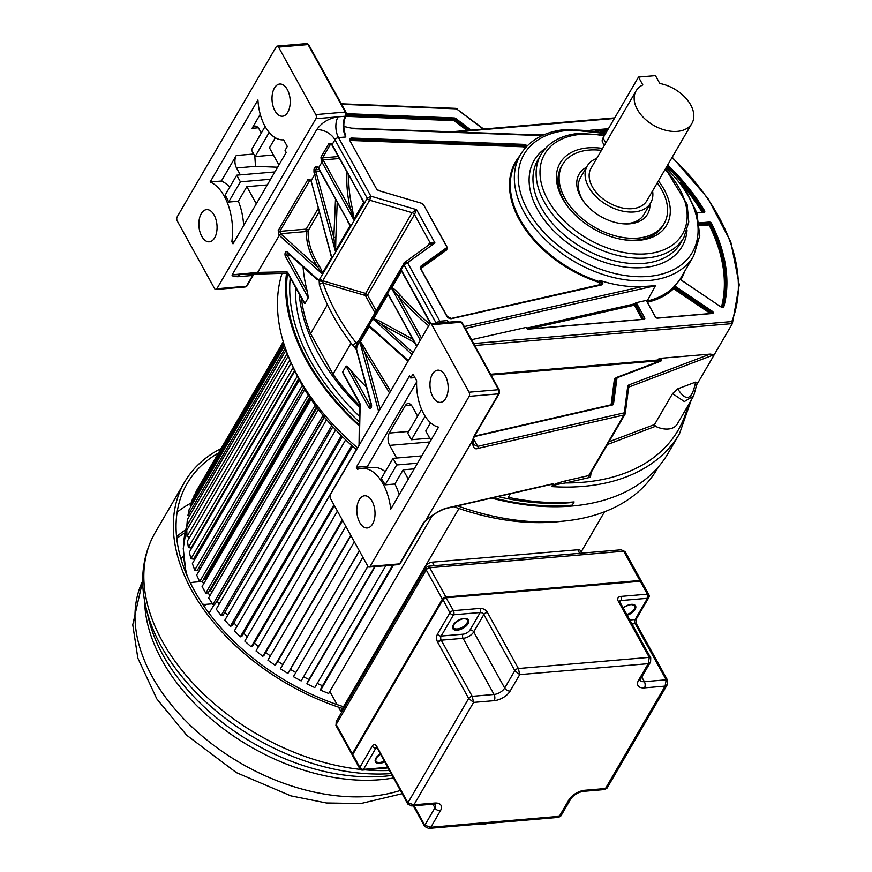 <?xml version="1.0" encoding="UTF-8"?>
<svg xmlns="http://www.w3.org/2000/svg" width="872" height="872" viewBox="0 0 872 872"><rect width="100%" height="100%" fill="white"/><g stroke="black" fill="none" stroke-linecap="round" stroke-linejoin="round"><path stroke-width="1.31" d="M691.899 123.41A32.297 20.928 -149.8 0 1 677.348 131.378A32.297 20.928 -149.8 0 1 644.016 118.091A32.297 20.928 -149.8 0 1 636.08 90.906L591.063 168.187A32.297 20.928 30.2 0 0 598.999 195.372A32.297 20.928 30.2 0 0 632.342 208.659A32.297 20.928 30.2 0 0 646.882 200.702L691.899 123.41A32.297 20.928 -149.8 0 0 659.799 83.483L655.461 75.624L638.489 77.063L603.043 137.929A10.279 5.308 151.1 0 0 602.53 142.169L604.329 145.428M638.489 77.063L642.828 84.933A32.297 20.928 -149.8 0 0 636.08 90.906M652.572 190.935A36.7 23.784 -149.8 0 1 650.686 202.914A36.7 23.784 -149.8 0 1 634.162 211.961A36.7 23.784 -149.8 0 1 596.274 196.865A36.7 23.784 -149.8 0 1 587.259 165.974A36.7 23.784 -149.8 0 1 596.753 158.431M619.491 223.341A36.7 23.784 30.2 0 0 627.415 223.548A36.7 23.784 30.2 0 0 643.939 214.512L650.686 202.914M586.518 167.25A39.632 25.691 30.2 0 0 580.621 196.887A39.632 25.691 30.2 0 0 584.36 202.522A39.632 25.691 30.2 0 0 620.33 223.472A39.632 25.691 30.2 0 0 629.748 223.821A39.632 25.691 30.2 0 0 649.945 204.19M587.259 165.974L580.512 177.572A36.7 23.784 30.2 0 0 581.918 198.62A36.7 23.784 30.2 0 0 584.894 203.187M657.248 182.891A58.718 38.063 -149.8 0 1 664.093 223.657A58.718 38.063 -149.8 0 1 637.65 238.132A58.718 38.063 -149.8 0 1 577.035 213.978A58.718 38.063 -149.8 0 1 562.604 164.546A58.718 38.063 -149.8 0 1 589.047 150.082A58.718 38.063 -149.8 0 1 601.44 150.387M357.738 353.716L356.539 350.337L356.681 347.95L352.909 345.508A213.934 138.648 -149.8 0 1 319.37 284.763L319.152 280.773L322.444 281.547L319.435 279.443L319.152 280.773M366.48 387.19A213.934 138.648 30.2 0 1 350.424 369.815C347.808 366.872 346.348 365.662 346.053 366.185L342.663 372.017L343.252 373.826L359.558 403.376A1.472 0.763 -28.9 0 1 359.635 402.766L342.663 372.017M360.103 342.064L364.878 352.637L366.622 351.732C362.861 344.756 360.692 341.541 360.103 342.064L369.63 325.943L372.213 329.049L377.031 332.603M412.663 339.143L383.298 323.098C378.012 320.057 374.709 318.771 373.401 319.239L411.976 354.468M373.401 319.239L388.193 294.082L416.674 346.413M430.583 323.719L401.523 270.963L391.583 288.24L420.282 340.222M355.722 347.012L356.757 343.71L357.139 346.184L403.976 264.815L436.229 323.24M357.139 346.184L356.681 347.95M318.553 280.086L287.27 251.997A1.472 1.046 131.9 0 0 287.498 252.989L317.103 279.574L318.553 280.086L319.217 279.476A213.934 138.648 -149.8 0 1 319.196 279.443L319.435 279.443M319.359 279.509L319.904 278.735L320.656 279.999M510.414 493.748L508.3 497.378A213.934 138.648 -149.8 0 0 574.136 501.923L571.738 506.043A213.934 138.648 30.2 0 0 668.072 453.331L679.517 433.667A213.934 138.648 -149.8 0 1 612.013 481.475A213.934 138.648 -149.8 0 1 583.194 486.38A213.934 138.648 -149.8 0 1 551.78 486.598C552.957 485.312 557.579 484.091 565.656 482.946L588.916 477.616A4.404 2.856 30.2 0 0 590.649 475.883L591.085 472.537M286.517 273.219A213.934 138.648 30.2 0 0 359.449 426.103M491.459 498.086A213.934 138.648 30.2 0 0 571.738 506.043M287.651 273.176A1.472 1.221 -91.2 0 1 286.583 271.824A2.932 1.646 -94.9 0 1 287.902 272.816A1.472 0.763 151.1 0 0 287.825 273.427L304.132 302.976L304.873 303.565L308.274 297.733L307.456 291.967A213.934 138.648 30.2 0 1 303.064 266.963M347.045 172.394A215.395 139.607 30.2 0 0 350.533 209.596L353.672 219.559L363.842 202.086L332.123 144.632A1.472 0.763 151.1 0 0 332.047 145.232L363.842 202.086M337.202 202.446L335.894 237.217L333.823 237.533L335.339 251.027L350.272 225.39L318.553 167.936A1.472 0.763 151.1 0 0 318.476 168.536L350.272 225.39M331.622 257.654L310.966 180.351L307.958 179.49L278.157 230.666L279.051 235.146L322.095 273.775L331.622 257.654L330.335 253.196M345.835 137.002A14.759 8.262 85.1 0 1 345.388 116.216A2.932 1.646 -94.9 0 0 345.301 112.085A1.472 0.763 -28.9 0 1 346.021 112.335L346.053 115.856C343.47 120.881 343.143 126.832 345.05 133.721L345.835 137.002L338.521 137.623A2.954 1.526 151.1 0 0 334.957 139.771L367.286 198.336L319.904 278.735M367.286 198.336L370.851 196.178L369.706 200.189A2.932 1.908 -149.8 0 1 367.286 198.336M320.351 278.931A2.932 1.908 30.2 0 0 322.771 280.784L369.706 200.189L412.064 212.681L416.554 209.662L370.851 196.178L338.521 137.623A14.759 8.262 -94.9 0 1 338.074 116.848L345.388 116.216A1.472 0.948 -149.7 0 0 346.053 115.856M343.819 126.473L354.119 128.74L542.013 135.629M527.146 145.951A3.521 2.278 30.2 0 0 523.8 144.37L351.928 138.07A3.521 2.278 30.2 0 0 350.064 140.97L376.344 188.559A3.521 2.278 30.2 0 0 379.255 190.794L421.612 203.285A2.344 1.526 -149.8 0 1 423.552 204.767L446.475 246.286A2.344 1.526 -149.8 0 1 446.268 247.953L420.882 266.211A3.521 2.278 30.2 0 0 420.587 268.707L446.856 316.296A3.521 2.278 30.2 0 0 451.598 318.64L601.408 284.959A3.521 2.278 30.2 0 0 601.451 280.915A100.324 65.019 30.2 0 0 642.195 286.594L464.296 326.586M448.633 322.182L447.194 320.602L439.88 321.223L407.551 262.668L403.976 264.815A2.932 1.908 30.2 0 1 403.867 263.137A2.932 1.908 30.2 0 1 404.237 262.723L407.551 262.668L434.943 242.961L429.863 242.383L428.141 245.348M278.539 47.11L315.806 114.603A2.932 1.646 85.1 0 1 315.893 118.734L216.866 288.752A2.932 1.646 85.1 0 1 215.896 289.482A2.932 1.646 85.1 0 1 214.523 288.49L177.267 220.998A2.932 1.646 85.1 0 1 177.169 216.866L276.206 46.837A2.932 1.646 85.1 0 1 277.165 46.107A2.932 1.646 85.1 0 1 278.539 47.11L308.045 44.592A2.932 1.646 -94.9 0 0 306.682 43.6L308.764 44.854A1.472 0.763 151.1 0 0 308.045 44.592L345.301 112.085L315.806 114.603M253.97 273.917A8.807 4.927 85.1 0 0 252.64 275.465L246.362 286.245L245.119 286.997L247.027 285.885L253.687 274.44L252.64 275.465L237.827 276.729C233.511 276.533 231.625 275.901 232.159 274.833L257.698 272.413A1.472 1.221 88.8 0 0 259.006 273.775L240.716 274.549M210.152 181.986A45.736 25.593 85.1 0 1 231.832 241.718L232.998 243.822L286.201 152.458L285.046 150.355L287.302 146.474L283.64 139.836A39.84 22.291 85.1 0 1 257.927 99.975L210.152 181.986L221.379 181.038L236.247 155.51A8.851 4.96 -94.9 0 0 236.519 167.969L240.334 174.88M287.793 112.237A16.154 9.036 -94.9 0 0 289.155 94.1A16.154 9.036 -94.9 0 0 279.738 84.039A16.154 9.036 -94.9 0 0 274.418 88.028A16.154 9.036 -94.9 0 0 273.056 106.166A16.154 9.036 -94.9 0 0 282.474 116.227A16.154 9.036 -94.9 0 0 287.793 112.237M214.643 237.827A16.154 9.036 -94.9 0 0 216.005 219.69A16.154 9.036 -94.9 0 0 206.588 209.629A16.154 9.036 -94.9 0 0 201.279 213.618A16.154 9.036 -94.9 0 0 199.906 231.756A16.154 9.036 -94.9 0 0 209.335 241.817A16.154 9.036 -94.9 0 0 214.643 237.827M243.659 225.51A45.736 25.593 -94.9 0 0 238.35 201.236L246.831 186.663L256.303 203.808M274.854 171.948L236.726 175.185L225.161 195.045A45.736 25.593 -94.9 0 1 228.606 202.064L238.35 201.236M229.75 187.164A45.736 25.593 -94.9 0 0 221.379 181.038M234.35 241.5L231.832 241.718M261.284 133.024L259.137 129.132A8.851 4.96 -94.9 0 0 254.995 126.135A8.851 4.96 -94.9 0 0 252.073 128.326L260.238 114.319M265.088 126.495L251.43 149.94L255.093 156.579L269.154 132.446M273.427 155.02L255.093 156.579M278.92 164.971L269.459 147.826L275.312 137.776M246.831 186.663L267.301 184.919M228.606 202.064L240.389 181.823L270.603 179.25M236.726 175.185L240.389 181.823M254.809 156.077L255.496 166.356L277.601 167.228M240.901 274.549L232.159 274.833L316.667 129.743C321.714 122.56 328.853 118.254 338.074 116.848L315.893 118.734M328.875 143.586L320.951 157.189L321.343 161.091A1.472 0.676 -33.4 0 1 323.054 159.925L322.564 157.887L330.488 144.294L331.425 144.207L330.488 144.294A1.472 0.948 -149.8 0 1 328.875 143.586L331.513 143.618A14.759 9.559 -149.8 0 1 332.123 144.632L334.957 139.771A14.759 9.559 30.2 0 0 316.667 129.743M335.502 199.372L333.823 237.533L315.817 171.413L315.61 169.833L316.907 167.588L317.855 167.511L316.907 167.588A1.472 0.948 -149.8 0 1 315.304 166.89L317.942 166.923A14.759 9.559 -149.8 0 1 318.553 167.936L321.953 162.094A14.759 9.559 30.2 0 0 321.343 161.091M315.304 166.89L313.996 169.124L313.975 172.198L335.339 251.027M332.047 145.232L331.436 144.229A1.472 0.676 -33.4 0 1 331.513 143.618M361.095 197.857L363.744 202.5M353.672 219.559L321.953 162.094A1.472 0.763 151.1 0 1 323.73 161.026L350.533 209.596A1.472 0.948 166.5 0 0 352.43 208.822L353.901 219.384M318.476 168.536L317.866 167.533A1.472 0.676 -33.4 0 1 317.942 166.923M350.163 225.804L347.536 221.161M335.894 237.217L335.611 250.787M316.656 173.92L314.705 174.531L311.075 180.766L331.709 257.262M319.882 171.065L313.975 172.198M322.324 273.612C322.629 272.587 321.594 269.993 319.217 265.851C311.446 253.632 307.751 241.936 308.121 230.775L319.163 211.809M319.217 265.851L317.572 266.952L322.095 273.775M279.051 235.146L280.817 233.947A1.472 1.046 131.9 0 0 279.291 235.342L257.698 272.413L286.583 271.824M280.817 233.947L317.572 266.952C309.724 254.428 306.018 242.623 306.464 231.516L280.566 233.718L279.759 231.374A1.472 0.948 -149.8 0 1 278.157 230.666M318.247 208.386L306.17 229.118A1.472 0.948 -149.8 0 1 308.121 230.775A1.472 1.33 -177.7 0 1 306.464 231.516A1.472 0.818 85.1 0 1 305.974 230.393A1.472 0.818 85.1 0 1 306.17 229.118L279.759 231.374L310.17 179.828M548.335 485.072L553.022 484.113L551.78 486.598M553.022 484.113L551.431 484.363M330.433 494.489L429.46 324.46A2.932 1.646 85.1 0 1 430.419 323.73A2.932 1.646 85.1 0 1 431.803 324.722L469.06 392.215A2.932 1.646 85.1 0 1 469.147 396.357L370.12 566.375A2.932 1.646 85.1 0 1 369.15 567.105A2.932 1.646 85.1 0 1 367.777 566.113L330.521 498.621A2.932 1.646 85.1 0 1 330.433 494.489M472.308 440.916L426.67 518.807L472.461 440.883L473.725 436.643L498.642 393.839A2.932 1.646 -94.9 0 0 498.555 389.708L461.299 322.215A2.932 1.646 -94.9 0 0 459.925 321.223L430.419 323.73M426.866 519.516L423.803 522.35L399.616 563.868L398.341 564.62L400.281 563.508A1.472 0.948 -149.8 0 1 399.616 563.868L370.12 566.375M412.968 374.11L410.701 377.99L409.546 375.887L356.332 467.25L357.498 469.354A45.736 25.593 85.1 0 1 361.651 468.362A45.736 25.593 85.1 0 1 390.765 509.172L438.54 427.149A39.84 22.291 85.1 0 1 416.631 380.748L412.968 374.11M445.745 398.384A16.154 9.036 -94.9 0 0 447.118 380.247A16.154 9.036 -94.9 0 0 437.7 370.186A16.154 9.036 -94.9 0 0 432.381 374.175A16.154 9.036 -94.9 0 0 431.019 392.313A16.154 9.036 -94.9 0 0 440.436 402.373A16.154 9.036 -94.9 0 0 445.745 398.384M372.606 523.974A16.154 9.036 -94.9 0 0 373.968 505.836A16.154 9.036 -94.9 0 0 364.55 495.776A16.154 9.036 -94.9 0 0 359.242 499.765A16.154 9.036 -94.9 0 0 357.869 517.903A16.154 9.036 -94.9 0 0 367.286 527.963A16.154 9.036 -94.9 0 0 372.606 523.974M414.909 377.631L410.701 377.99M356.332 467.25L367.559 466.291L416.587 382.11M367.559 466.291L368.387 467.795M399.191 494.707A45.736 25.593 -94.9 0 0 394.874 484.004L385.13 484.832A45.736 25.593 -94.9 0 0 381.249 478.575L393.032 458.345L396.695 464.972L385.13 484.832M385.261 471.698A45.736 25.593 -94.9 0 0 372.867 467.414L361.651 468.362M417.59 416.184L412.271 406.537A8.851 4.96 -94.9 0 0 408.129 403.54A8.851 4.96 -94.9 0 0 405.218 405.731L389.293 433.068A8.851 4.96 -94.9 0 0 389.653 445.374L396.64 458.029M421.558 409.371L407.736 433.101L411.399 439.739L425.111 416.195M429.733 438.169L411.399 439.739M430.55 422.767L425.765 430.986L430.888 440.273M408.27 479.11L403.147 469.812L414.233 468.874M403.147 469.812L394.874 484.004M417.535 463.206L396.695 464.972M421.797 455.893L393.032 458.345M389.293 433.068L408.717 431.411M473.725 436.643A1.472 0.948 30.2 0 0 474.379 436.273L473.147 440L473.67 444.535L477.714 446.366A1.472 0.916 77.1 0 1 477.921 448.415L623.992 414.985A1.472 0.916 -102.9 0 0 623.785 412.947L477.714 446.366L473.42 438.605M697.131 384.105L714.277 354.664L710.157 354.097L660.071 358.359L657.652 360.038L490.609 374.262M710.157 354.097L629.05 384.857A1.472 0.992 69.2 0 1 629.388 386.863L714.277 354.664L732.371 323.599L731.782 321.572A203.612 131.966 -149.8 0 0 672.018 157.549M677.718 388.868L672.541 393.621L684.346 401.567L693.654 395.91L697.229 382.721L695.529 382.11C692.15 399.976 686.22 402.232 677.718 388.868L695.529 382.11M672.541 393.621L654.534 424.533L608.972 441.81M607.381 444.546L655.493 426.299A19.914 12.906 30.2 0 0 677.228 424.108L693.654 395.91M551.878 486.064C553.219 484.581 557.742 482.848 565.448 480.897A1.472 0.916 -102.9 0 0 565.656 482.946A210.991 136.751 -149.8 0 0 687.877 405.84M472.461 440.883C472.711 447.314 474.532 449.821 477.921 448.415M426.68 519.494C435.335 512.921 442.148 509.085 447.14 507.973A1.472 0.916 -102.9 0 1 446.693 508.332L551.496 484.342M655.493 426.299L654.534 424.533M672.214 157.211L707.824 198.206L730.791 241.882L739.238 284.784L732.371 323.599L474.75 345.519M471.534 339.709L526.078 327.436A1.766 1.145 30.2 0 0 528.432 329.147L643.939 319.315A1.766 1.145 30.2 0 0 644.659 317.866L636.734 303.521A1.766 1.145 30.2 0 0 635.982 302.737L646.359 300.404A1.766 1.145 30.2 0 0 646.534 300.905L655.384 316.961A1.766 1.145 30.2 0 0 657.575 318.149L712.337 313.495A1.766 1.145 30.2 0 0 713.231 312.656A1.766 1.145 30.2 0 0 712.326 311.282L675.211 286.288A1.766 1.145 30.2 0 0 674.514 285.951A100.324 65.019 30.2 0 0 680.018 279.204L721.417 307.217A1.766 1.145 30.2 0 0 723.738 307.031A191.208 123.922 30.2 0 0 711.476 223.297A1.766 1.145 30.2 0 0 709.263 222.044L699.181 222.905M646.915 301.429L655.428 285.7L642.195 286.594M674.514 285.951L673.228 287.618A0.883 0.654 -133.7 0 0 673.576 288.73L710.135 313.342M601.451 280.915L599.456 280.73L599.01 281.514A100.324 65.019 30.2 0 1 516.246 161.854L520.312 154.856A100.324 65.019 -149.8 0 0 544.597 238.928A100.324 65.019 -149.8 0 0 647.624 280.631A100.324 65.019 -149.8 0 0 648.528 280.566A100.324 65.019 -149.8 0 0 693.698 255.845L680.694 278.179A100.324 65.019 30.2 0 1 680.225 278.953L680.018 279.204M711.04 313.266L712.326 311.282M526.078 327.436L526.699 328.123L634.26 303.968L635.982 302.737M643.274 319.043L635.677 304.154L634.38 305.189A0.883 0.545 77.3 0 1 634.26 303.968A0.883 0.567 -149.8 0 1 635.448 304.557L643.373 318.901A0.883 0.567 -149.8 0 1 643.416 319.021M350.25 140.85A2.344 1.526 -149.8 0 1 351.372 140.512L523.244 146.812L525.424 147.804M600.808 284.828L598.759 282.31A100.912 65.4 30.2 0 1 519.559 156.143M602.574 148.436A61.661 39.959 30.2 0 0 587.826 147.88A61.661 39.959 30.2 0 0 562.44 198.435A61.661 39.959 30.2 0 0 568.261 207.198A61.661 39.959 30.2 0 0 624.21 239.789A61.661 39.959 30.2 0 0 638.86 240.334A61.661 39.959 30.2 0 0 664.257 189.769A61.661 39.959 30.2 0 0 658.393 180.94M562.604 164.546L561.481 166.487A58.718 38.063 30.2 0 0 563.737 200.168A58.718 38.063 30.2 0 0 568.773 207.863M623.371 239.658A58.718 38.063 30.2 0 0 636.527 240.062A58.718 38.063 30.2 0 0 662.971 225.586L664.093 223.657M359.885 405.872A201.388 130.528 -149.8 0 1 333.006 374.197L310.596 333.584A201.388 130.528 -149.8 0 1 301.341 297.908M310.596 333.584L327.425 304.677M299.216 294.049A203.329 131.781 30.2 0 0 359.853 407.682A203.329 131.781 -149.8 0 1 299.216 294.049M509.826 494.762A203.329 131.781 -149.8 0 1 507.722 494.359M359.656 416.587A203.329 131.781 -149.8 0 1 295.455 287.237M351.089 343.154L333.006 374.197M353.858 346.446A201.388 130.528 30.2 0 0 356.419 349.846M430.168 243.898L404.237 262.723M356.986 343.623A1.472 1.079 -125.7 0 1 356.757 343.71L356.179 342.958A210.991 136.751 -149.8 0 1 323.098 283.04L322.771 280.784L365.128 293.275A2.932 1.908 -149.8 0 1 367.559 295.128L414.494 214.534L416.554 209.662L434.943 242.961L429.613 244.476M352.909 345.508A2.932 1.177 -37.9 0 1 356.179 342.958L358.228 341.486M319.37 284.763A2.932 1.798 -18.4 0 1 323.098 283.04L364.572 295.27A1.472 0.948 -149.8 0 1 365.782 296.197L374.938 312.786M390.612 391.157L366.622 351.732M377.271 333.464C371.69 329.594 369.074 327.131 369.401 326.106M389.566 392.956L364.878 352.637L380.127 409.153M383.298 323.098L381.99 324.776C375.876 320.569 372.965 318.88 373.26 319.708M391.975 301.679L387.953 294.256M414.483 342.456L381.99 324.776L413.034 352.659M391.702 287.825C393.512 288.49 394.308 288.719 399.834 294.703L398.275 296.066L391.583 288.24M401.523 270.963L405.567 278.408M497.967 496.593A209.487 135.77 30.2 0 0 569.907 502.708A209.487 135.77 30.2 0 0 573.907 502.327M359.471 425.133A212.844 137.95 -149.8 0 1 307.456 360.627A212.844 137.95 -149.8 0 1 287.564 273.198M572.272 505.139A212.844 137.95 -149.8 0 1 493.018 497.727M290.245 277.797A209.487 135.77 30.2 0 0 359.537 422.157M282.07 273.307A212.408 137.667 30.2 0 0 298.257 377.009A212.408 137.667 30.2 0 0 357.553 447.914M457.506 505.858A212.408 137.667 30.2 0 0 656.136 470.738L658.763 466.455M291.782 364.213A205.53 133.209 30.2 0 0 300.557 382.328A205.53 133.209 30.2 0 0 356.506 449.701M453.822 506.697A205.53 133.209 30.2 0 0 561.524 521.325M581.221 551.791L604.503 511.82M329.845 691.463L337.093 704.587M338.5 707.138L340.821 711.345L342.238 711.225M283.258 341.791L196.331 491.045L194.238 496.408M191.251 505.945L190.26 505.466L192.145 500.016L283.618 342.958M284.523 345.803L189.137 509.575L187.949 515.341L189.486 515.962M286.038 350.206L187.338 519.658L186.859 525.685L188.962 526.405M288.229 355.972L186.772 530.176L187 536.422L189.693 537.163M291.183 362.905L187.425 541.054L188.363 547.474L191.055 548.03L294.507 370.415M192.134 546.177L192.745 546.308M294.812 371.069L189.311 552.216L190.946 558.756L193.606 559.116L298.638 378.775M194.739 557.175L196.015 557.35M299.303 380.018L192.396 563.563L194.718 570.168L197.323 570.353L303.663 387.757M198.522 568.282L200.44 568.413A167.359 108.466 30.2 0 0 200.473 568.49A167.359 108.466 -149.8 0 1 200.44 568.413L304.677 389.446M304.72 389.512L196.669 575.019L199.666 581.646L202.195 581.635L309.604 397.207M203.481 579.411L204.975 579.4A167.359 108.466 30.2 0 0 205.53 580.599A167.359 108.466 -149.8 0 1 204.975 579.4L310.399 398.384M311.075 399.387L202.097 586.496L205.748 593.102L208.168 592.895L316.471 406.952M209.585 590.464L210.588 590.377A167.359 108.466 30.2 0 0 211.798 592.48A167.359 108.466 -149.8 0 1 210.588 590.377L317.005 407.671M318.378 409.48L208.637 597.898L212.91 604.427L215.21 604.024L324.231 416.849M216.779 601.342L217.259 601.255A167.359 108.466 30.2 0 0 219.188 604.1A167.359 108.466 -149.8 0 1 217.259 601.255L324.482 417.154M326.597 419.672L216.245 609.157L221.096 615.545L223.276 614.967L332.875 426.779M224.976 612.035A167.359 108.466 30.2 0 0 227.625 615.392A167.359 108.466 -149.8 0 1 224.976 612.035M335.709 429.82L224.845 620.166L230.252 626.379L232.279 625.616L342.347 436.621M233.903 622.826A167.359 108.466 30.2 0 0 237.042 626.292A167.359 108.466 -149.8 0 1 233.903 622.826M345.65 439.826L234.394 630.848L240.301 636.843L242.165 635.895L352.604 446.268M243.724 633.214A167.359 108.466 30.2 0 0 247.365 636.734A167.359 108.466 -149.8 0 1 243.724 633.214M356.365 449.581L244.803 641.127L251.18 646.85L252.858 645.738L334.423 505.695M254.373 643.133A167.359 108.466 30.2 0 0 258.483 646.653A167.359 108.466 -149.8 0 1 254.373 643.133M337.42 511.123L255.997 650.926L262.788 656.333L264.281 655.057L342.631 520.551M265.764 652.507A167.359 108.466 30.2 0 0 270.342 655.973A167.359 108.466 -149.8 0 1 265.764 652.507M345.835 526.35L267.9 660.169L275.051 665.216L276.348 663.788L350.969 535.659M277.808 661.281A167.359 108.466 30.2 0 0 282.822 664.628A167.359 108.466 -149.8 0 1 277.808 661.281M354.359 541.806L280.403 668.769L287.869 673.435L288.948 671.865L359.395 550.919M290.398 669.369A167.359 108.466 30.2 0 0 295.739 672.486A167.359 108.466 -149.8 0 1 290.398 669.369M362.872 557.23L293.428 676.683L301.156 680.923L367.897 566.32M303.565 676.77A167.359 108.466 30.2 0 0 308.961 679.517A167.359 108.466 -149.8 0 1 303.565 676.77M385.805 565.688L314.792 687.616L306.868 683.844L307.5 682.024L374.709 566.626M317.223 683.43A167.359 108.466 30.2 0 0 322.509 685.73A167.359 108.466 -149.8 0 1 317.223 683.43M392.771 565.089L321.027 688.281L320.634 690.199L328.679 693.48L432.458 515.287M458.966 508.507L340.821 711.345M320.634 690.199L393.534 565.034M306.868 683.844L375.167 566.593M293.428 676.683L362.937 557.35M287.869 673.435L359.308 550.777M275.051 665.216L350.751 535.255M262.788 656.333L342.26 519.886M251.18 646.85L333.922 504.79M240.301 636.843L351.743 445.494M230.252 626.379L341.344 435.629M221.096 615.545L331.752 425.547M212.91 604.427L323.022 415.366M205.748 593.102L315.184 405.197M199.666 581.646L308.274 395.18M194.718 570.168L302.312 385.446M190.946 558.756L297.298 376.159M188.363 547.474L293.188 367.493M187 536.422L289.842 359.853M187.218 576.054A167.359 108.466 30.2 0 1 186.87 525.685L287.215 353.378M187.949 515.341L285.318 348.168M190.26 505.466L284.065 344.407M193.769 496.146L283.4 342.249M209.095 613.245L214.381 604.176M202.282 581.482L202.478 581.471A167.359 108.466 30.2 0 0 203.612 583.902M208.201 592.84A167.359 108.466 30.2 0 0 209.869 595.783M190.554 583.237A8.807 5.712 -149.8 0 1 193.453 582.234L200.364 581.646M212.495 603.795L205.683 604.372A8.807 5.712 -149.8 0 1 202.653 604.122M343.633 708.816A189.377 122.745 -149.8 0 1 184.624 482.031A189.377 122.745 -149.8 0 1 221.107 448.502M218.501 452.971A186.445 120.837 30.2 0 0 187.164 483.513A186.445 120.837 30.2 0 0 344.658 707.072M177.147 512.147A186.445 120.837 -149.8 0 1 191.099 503.024M185.649 529.882A173.147 112.216 30.2 0 0 176.58 536.618M176.776 538.471A173.147 112.216 -149.8 0 1 184.995 532.748M607.065 788.081L604.765 789.531L607.065 788.081L667.472 684.367L665.107 686.111L666.175 679.811L644.364 681.664A4.404 2.463 85.1 0 1 644.495 687.866A13.211 6.823 151.1 0 1 638.653 680.095L648.212 663.679L649.291 657.368L518.371 668.519L519.723 674.612L514.818 670.655L504.692 688.041A4.404 2.856 30.2 0 0 510.153 691.038A13.211 6.823 151.1 0 1 494.184 700.663L473.572 702.407L468.678 698.45L407.911 802.785L413.928 804.812L411.726 805.957L407.758 803.995A2.932 1.515 151.1 0 0 407.78 804.038M638.653 680.095A4.404 2.856 30.2 0 0 640.637 679.016L650.577 661.935L648.212 663.679L519.723 674.612L510.153 691.038M428.621 828.4L558.625 817.337L559.312 816.312L430.823 827.245L440.382 810.829A4.404 2.856 -149.8 0 1 434.921 807.832L424.795 825.228L430.823 827.245L428.621 828.4L424.653 826.438A2.932 1.515 151.1 0 0 424.675 826.471M644.495 687.866L665.107 686.111L605.462 788.517L584.85 790.261A13.211 6.823 151.1 0 0 568.882 799.886L559.312 816.312L560.914 815.876L558.625 817.337M487.394 612.395L485.65 612.929A2.932 1.515 151.1 0 0 485.366 613.081A2.932 1.515 -28.9 0 0 483.84 614.52L514.818 670.655A2.932 1.515 151.1 0 1 518.371 668.519L487.394 612.395A5.875 3.804 30.2 0 0 480.101 608.394L453.44 610.662A2.932 1.646 85.1 0 1 453.527 614.804A2.932 1.908 -149.8 0 1 449.887 612.809L442.965 599.565A2.496 1.286 151.1 0 1 445.984 597.745L453.44 610.662A2.932 1.515 -28.9 0 0 449.887 612.809L437.515 634.053A5.875 3.292 -94.9 0 0 437.537 642.021L468.678 698.45A2.932 1.515 151.1 0 1 472.221 696.314L473.572 702.407L413.928 804.812L434.539 803.058A13.211 6.823 151.1 0 1 440.382 810.829M376.835 747.958A2.932 1.515 151.1 0 1 376.78 747.871A2.932 1.515 151.1 0 1 376.748 747.805L376.933 746.672A5.875 3.281 -94.9 0 0 372.246 746.127L359.863 767.371A2.932 1.908 30.2 0 0 363.504 769.366A2.932 1.646 85.1 0 1 362.534 770.096L387.855 767.938M480.112 608.394A2.932 1.646 85.1 0 1 480.2 612.526L453.527 614.804L441.156 636.048A2.932 1.646 -94.9 0 0 440.97 639.579L437.537 642.021M636.734 624.45L636.669 624.254A2.932 1.515 151.1 0 0 636.636 624.188L636.636 624.188A2.932 1.515 151.1 0 0 636.593 624.112A2.932 1.515 -28.9 0 0 635.197 623.676L666.175 679.811A2.932 1.515 151.1 0 1 667.625 680.324A2.932 1.515 151.1 0 1 667.647 680.356M352.473 755.239A2.932 1.515 -28.9 0 1 352.19 754.945A2.932 1.515 -28.9 0 1 352.332 753.724L336.167 724.458L336.189 721.613L336.025 725.668A2.932 1.515 -28.9 0 1 336.167 724.458L426.201 569.885L425.852 567.672L336.178 721.613M442.856 599.533L442.355 599.162A2.932 1.515 -28.9 0 1 445.908 597.015L429.743 567.748L623.698 551.235L621.18 549.785L625.148 551.747A2.932 1.515 -28.9 0 0 623.698 551.235L639.863 580.512A2.932 1.515 -28.9 0 1 641.302 581.024L625.148 551.747M352.822 754.106L352.332 753.724L442.355 599.162L426.201 569.885A2.932 1.515 -28.9 0 1 429.743 567.748L428.141 566.222L621.18 549.785M581.951 553.12L580.676 550.81A5.875 3.03 151.1 0 0 577.787 549.774L432.316 562.157A5.875 3.03 151.1 0 0 425.22 566.44L357.705 682.362A5.875 3.03 151.1 0 0 357.411 684.793L357.52 684.989M603.043 137.929L605.789 142.91M371.276 406.832L371.418 404.445A2.932 1.646 -94.9 0 1 371.57 405.218A2.932 1.646 -94.9 0 1 370.742 408.172A2.932 1.646 -94.9 0 1 368.812 407.409A1.472 0.763 -28.9 0 1 370.589 406.341A1.472 0.818 -94.9 0 0 371.101 406.821M350.424 369.815L370.589 406.341L371.287 406.276M371.418 404.445L356.332 348.538M368.812 407.409L346.053 366.185M359.297 444.916L360.158 405.109A2.932 1.646 -94.9 0 0 359.635 402.766M360.016 342.456L378.677 411.649M408.347 360.714L369.63 325.943M388.193 294.082L416.881 346.053M430.964 323.686L401.763 270.778M287.902 272.816L304.873 303.565M308.274 297.733L285.515 256.51A2.932 1.646 -94.9 0 1 285.068 253.381A2.932 1.646 -94.9 0 1 286.463 251.648A2.932 1.646 -94.9 0 1 287.27 251.997M247.027 285.885A1.472 0.948 -149.8 0 1 246.362 286.245L216.866 288.752M252.073 128.326L258.232 127.803M253.687 154.028L236.247 155.51M236.519 167.969L255.496 166.356M237.827 276.729A8.807 4.927 85.1 0 1 240.661 274.56M240.563 274.56L287.662 273.198L259.006 273.775M348.789 175.555A213.934 138.648 30.2 0 0 352.43 208.822M323.73 161.026A16.219 10.519 30.2 0 0 323.054 159.925L339.393 158.53M338.292 156.557L322.564 157.887A1.472 0.948 -149.8 0 1 320.951 157.189M313.996 169.124A1.472 0.948 30.2 0 0 315.61 169.833L319.032 169.539M310.519 180.112L309.571 180.199A1.472 0.948 -149.8 0 1 307.958 179.49M431.803 324.722L461.299 322.215A1.472 0.763 151.1 0 1 462.018 322.477L499.285 389.969L499.307 393.479A1.472 0.948 -149.8 0 1 498.642 393.839L469.147 396.357M469.06 392.215L498.555 389.708A1.472 0.763 -28.9 0 1 499.275 389.958M429.918 441.941L389.653 445.374M411.366 405.208L405.218 405.731M491.045 375.047L657.673 360.866A0.883 0.567 -149.8 0 1 658.763 361.455M615.512 378.481L615 378.688A2.06 1.33 30.2 0 0 614.368 379.44L611.098 404.87M657.673 360.866L657.652 360.038A1.472 0.948 -149.8 0 1 659.537 361.161M474.205 436.6L612.569 404.935A2.344 1.526 30.2 0 0 613.496 404.009L617.027 377.783L660.605 361.248A2.344 1.526 30.2 0 0 660.071 358.359M629.05 384.857A4.404 2.856 30.2 0 0 627.698 386.481L624.374 412.358A1.472 0.948 -149.8 0 1 623.785 412.947M612.569 404.935A0.883 0.556 -102.9 0 0 611.773 404.87M612.177 404.652A1.472 0.948 30.2 0 0 612.351 404.292A0.883 0.643 7.3 0 1 613.496 404.009M612.166 404.608L615.697 378.274L611.861 404.695M615.381 378.819A1.472 0.948 30.2 0 0 615.131 379.255L614.368 379.44M616.842 377.99A0.883 0.643 -172.7 0 0 615.697 378.274A1.472 0.948 -149.8 0 1 616.144 377.74A0.883 0.589 69.2 0 1 617.027 377.783M660.605 361.248A0.883 0.589 -110.8 0 0 659.733 361.204M660.049 360.975A1.472 0.948 30.2 0 0 658.218 359.068M628.483 387.942A1.472 1.079 -172.7 0 0 628.592 387.637L628.647 387.462A2.932 1.908 30.2 0 1 629.388 386.863L628.494 388.389M471.087 130.124L455.98 118.657A2.344 1.526 30.2 0 0 454.159 117.96L346.446 113.687M341.584 104.313L455.914 108.847A1.472 0.948 -149.8 0 1 457.059 109.283L483.164 129.089M346.402 114.93L454.072 119.202L454.159 117.96M345.792 116.336L453.68 120.619L454.072 119.202A1.472 0.948 30.2 0 1 455.217 119.638L454.879 120.227L468.231 130.364M453.68 120.619A0.883 0.567 -149.8 0 1 454.367 120.881L454.879 120.227A1.472 0.948 -149.8 0 0 453.734 119.791L346.217 115.518M565.448 480.897L588.709 475.578L623.992 414.985A2.932 1.908 -149.8 0 0 624.995 414.32L625.268 413.513A1.472 1.079 7.3 0 1 625.159 413.829A2.932 1.908 -149.8 0 1 624.995 414.32L589.701 474.902A2.932 1.908 30.2 0 1 588.709 475.578A1.472 0.916 77.1 0 0 588.916 477.616M553.099 483.731L447.14 507.973M400.281 563.508L424.457 521.99A1.472 0.948 -149.8 0 1 423.803 522.35M624.374 412.358A1.472 1.079 7.3 0 1 625.268 413.502L628.592 387.637A1.472 1.079 -172.7 0 0 627.698 386.481M589.755 474.815A1.472 1.079 -172.7 0 0 590.649 475.883M483.698 129.045L457.059 109.283M455.914 108.847A1.472 0.709 -87.7 0 0 455.413 108.346L341.323 103.812M455.98 118.657L455.217 119.638L469.234 130.277M614.368 118.483L455.718 131.977M473.66 343.546L731.782 321.572M667.701 164.961A191.208 123.922 30.2 0 1 704.587 210.806A1.766 1.145 30.2 0 1 703.889 212.31L696.837 212.91M590.202 130.277L608.405 128.718M543.496 134.964A1.766 1.145 30.2 0 0 541.85 134.386L535.681 134.909M542.003 135.149L541.85 134.386M606.65 131.727L600.536 132.25M596.437 131.356L607.413 130.429M607.642 130.026L595.107 131.094M646.991 301.102A100.324 65.019 30.2 0 0 673.228 287.618A0.883 0.567 -149.8 0 1 674.285 287.706L711.399 312.699A0.883 0.567 -149.8 0 1 711.814 313.201M680.225 182.433A189.442 122.778 -149.8 0 1 702.014 212.136M666.829 166.465A190.325 123.355 -149.8 0 1 703.301 211.863A0.883 0.567 -149.8 0 1 703.377 212.016M703.889 212.31L703.584 212.005A0.883 0.567 30.2 0 0 703.53 211.471L703.181 212.038M704.587 210.806L703.53 211.471A190.325 123.355 30.2 0 0 667.058 166.061M696.739 212.583L703.192 212.223M699.409 224.496L709.067 223.679L709.263 222.044M721.417 307.217L722.605 307.26A190.325 123.355 30.2 0 0 710.397 223.908A0.883 0.567 30.2 0 0 709.296 223.287L699.366 224.126M711.476 223.297L709.089 224.922L699.562 225.728M721.471 306.998A189.442 122.778 -149.8 0 0 709.089 224.922L709.067 223.679A0.883 0.567 -149.8 0 1 710.168 224.311A190.325 123.355 -149.8 0 1 722.452 307.347M680.858 279.65A101.207 65.596 30.2 0 0 684.705 271.29M722.583 307.326A0.883 0.567 30.2 0 0 722.605 307.26A0.883 0.665 -164.7 0 1 723.738 307.031M680.661 279.77L721.493 307.26M680.215 278.964L680.585 279.716M675.211 286.288L674.514 287.313A0.883 0.567 30.2 0 0 673.457 287.226M712.337 313.495L712.053 313.168A0.883 0.567 30.2 0 0 711.628 312.307L674.514 287.313L673.576 288.73A101.207 65.596 30.2 0 1 647.602 302.213M656.867 318.073L711.628 313.408M655.384 316.961L657.575 318.149M655.788 317.463L646.534 300.905M655.428 285.7L465.321 328.439M529.849 328.69L634.38 305.189L642.075 319.141M643.939 319.315L643.656 318.988A0.883 0.567 30.2 0 0 643.601 318.509L644.659 317.866M636.734 303.521L635.677 304.154A0.883 0.567 30.2 0 0 634.489 303.576M527.734 329.06L643.231 319.239M526.906 327.763A0.883 0.567 30.2 0 0 526.623 327.937L528.432 329.147M601.233 284.795A2.932 1.908 30.2 0 0 601.876 284.239A2.932 1.908 30.2 0 0 599.456 280.73M601.408 284.959L451.467 318.498M420.882 266.211L421.1 266.974A2.932 1.908 30.2 0 0 420.729 267.366A2.932 1.908 30.2 0 0 420.685 268.707M446.475 246.286L446.726 246.634A2.932 1.908 -149.8 0 1 446.846 248.313A2.932 1.908 -149.8 0 1 446.475 248.716L420.642 267.748A2.932 1.908 -149.8 0 1 420.642 267.748L446.017 249.49L446.268 247.953M420.762 268.587A2.344 1.526 -149.8 0 1 420.849 268.511L446.235 250.253L446.017 249.49A2.932 1.908 30.2 0 0 446.388 249.098L446.758 246.395L423.552 204.767M423.803 205.105L421.405 203.22M421.612 203.285L379.255 190.794M379.048 190.728L376.595 188.908M376.344 188.559L350.064 140.97M350.326 141.319L350.217 139.629A2.932 1.908 30.2 0 0 350.173 140.97M351.928 138.07L351.874 138.899A2.932 1.908 30.2 0 0 350.217 139.629M526.568 146.55A2.932 1.908 30.2 0 0 523.756 145.199L351.874 138.899L351.427 139.684L523.298 145.984L523.8 144.37M350.086 140.043A2.932 1.908 -149.8 0 1 351.427 139.684L351.372 140.512M523.244 146.812L523.298 145.984A2.932 1.908 -149.8 0 1 525.98 147.183M446.235 250.253A3.521 2.278 30.2 0 0 446.802 248.389M601.582 284.545A2.932 1.908 -149.8 0 0 599.01 281.514L598.759 282.31M665.881 168.089A97.381 63.111 -149.8 0 1 648.441 276.413A97.381 63.111 -149.8 0 1 527.734 210.25A97.381 63.111 -149.8 0 1 567.846 130.408A97.381 63.111 -149.8 0 1 605.19 134.244M545.676 148.153A85.576 55.459 30.2 0 0 546.755 223.079A85.576 55.459 30.2 0 0 642.62 267.628A85.576 55.459 30.2 0 0 643.558 267.562A85.576 55.459 30.2 0 0 687.027 230.47M643.46 263.409A82.622 53.552 30.2 0 0 680.661 243.048L683.833 237.609A82.622 53.552 -149.8 0 1 646.632 257.97A82.622 53.552 -149.8 0 1 645.727 258.036A82.622 53.552 -149.8 0 1 560.969 223.624A82.622 53.552 -149.8 0 1 541.043 154.442L537.871 159.881A82.622 53.552 30.2 0 0 557.808 229.064A82.622 53.552 30.2 0 0 642.566 263.475A82.622 53.552 30.2 0 0 643.46 263.409M665.107 169.419A79.668 51.633 -149.8 0 1 646.544 253.817A79.668 51.633 -149.8 0 1 547.78 199.688A79.668 51.633 -149.8 0 1 580.599 134.364A79.668 51.633 -149.8 0 1 604.242 135.879M454.367 120.881L467 130.462M448.219 322.215A14.759 8.262 85.1 0 1 447.194 320.602M436.403 323.229A2.954 1.526 -28.9 0 1 439.88 321.223A14.759 8.262 -94.9 0 0 440.905 322.847M357.291 343.317A2.932 1.908 30.2 0 0 356.931 343.721A2.932 1.908 30.2 0 0 357.04 345.399M364.572 295.27L412.064 212.681A2.932 1.908 -149.8 0 1 414.494 214.534L429.863 242.383A2.932 1.908 -149.8 0 1 430.016 243.996M376.159 310.705L367.559 295.128A1.472 0.763 -28.9 0 1 365.782 296.197M421.492 338.129L398.275 296.066A215.395 139.607 30.2 0 0 428.664 325.812M399.834 294.703A213.934 138.648 30.2 0 0 429.787 324.035M287.575 253.054A1.472 0.818 -94.9 0 0 287.291 255.442A1.472 0.763 151.1 0 0 285.515 256.51M289.984 255.213L287.291 255.442L307.456 291.967M205.683 604.372L204.364 606.639M142.714 580.883A176.079 114.123 30.2 0 0 191.905 726.91A176.079 114.123 30.2 0 0 370.502 796.289A176.079 114.123 30.2 0 0 371.505 796.201A176.079 114.123 30.2 0 0 400.292 790.468M393.392 777.977A176.079 114.123 -149.8 0 1 380.159 779.71A176.079 114.123 -149.8 0 1 379.473 779.764A176.079 114.123 -149.8 0 1 144.676 601.309M390.983 773.606A187.197 121.328 -149.8 0 1 146.049 607.839L148.589 618.586A178.259 115.529 30.2 0 0 383.32 776.331A178.259 115.529 30.2 0 0 384.018 776.276A178.259 115.529 30.2 0 0 391.964 775.382M146.049 607.839C139.531 580.087 142.55 555.05 155.107 532.716A189.377 122.745 30.2 0 0 187.84 677.446A189.377 122.745 30.2 0 0 360.387 769.398M365.172 769.867A189.377 122.745 30.2 0 0 389.261 770.477M183.447 556.173A155.02 100.465 30.2 0 0 180.973 558.876M442.769 599.903L352.735 754.247L442.769 599.674L446.126 597.636L640.081 581.134L641.727 581.798A2.932 1.515 151.1 0 0 640.288 581.286L446.29 597.723M667.462 684.367L667.625 680.324L636.636 624.188L636.429 618.826L648.801 597.571A2.932 1.908 -149.8 0 1 647.482 598.29A2.932 1.646 -94.9 0 0 647.395 594.159L640.288 581.286L446.333 597.789A2.932 1.515 151.1 0 0 442.78 599.925L352.757 754.498L359.863 767.371A2.932 1.515 -28.9 0 0 359.722 768.592A2.932 2.932 0 0 0 362.534 770.096M619.927 602.083L620.82 600.557A2.932 1.646 -94.9 0 0 620.722 596.426L647.395 594.159A2.932 1.515 -28.9 0 1 648.844 594.671L641.727 581.798M636.429 618.826A2.932 1.908 -149.8 0 1 635.11 619.545L629.824 619.992M619.545 601.2A2.932 1.908 -149.8 0 1 620.82 600.557L647.482 598.29L635.11 619.545A2.932 1.646 -94.9 0 0 635.197 623.676L632.004 623.949M627.186 615.229A8.666 4.469 151.1 0 0 635.11 609.441A8.666 4.469 151.1 0 0 635.426 608.841A8.666 4.469 151.1 0 0 632.56 604.34A8.666 4.469 151.1 0 0 623.164 607.947M620.722 596.426A5.875 3.804 30.2 0 0 618.313 601.244A2.932 1.515 -28.9 0 1 619.545 601.517A2.932 1.515 151.1 0 1 619.752 601.756L619.491 601.288M618.313 601.244L649.291 657.368A2.932 1.515 151.1 0 1 650.741 657.88L619.752 601.756M650.752 657.924A2.932 1.515 151.1 0 0 650.741 657.88L650.577 661.935M640.124 680.28A8.807 4.545 151.1 0 0 644.364 681.664L641.792 677.021M413.274 805.837L424.653 826.438A2.932 1.515 151.1 0 1 424.795 825.228L414.058 805.772M435.444 804.355A8.807 4.545 151.1 0 1 434.921 807.832L432.894 804.158M560.914 815.887L570.866 798.807A4.404 2.856 -149.8 0 1 568.882 799.886M584.85 790.261A4.404 2.463 85.1 0 1 583.401 791.351L604.765 789.531M470.073 629.922A2.932 1.908 -149.8 0 1 473.714 631.917L483.84 614.52A2.932 1.908 -149.8 0 0 482.292 613.038A2.932 1.908 -149.8 0 0 480.2 612.526L470.073 629.922A5.875 3.03 -28.9 0 1 462.967 634.195L441.156 636.048A2.932 1.908 30.2 0 1 437.515 634.053M468.068 623.665A8.96 4.622 151.1 0 0 468.395 623.044A8.96 4.622 151.1 0 0 463.708 618.444A8.96 4.622 151.1 0 0 453.277 624.919A8.96 4.622 151.1 0 0 452.96 625.54A8.96 4.622 151.1 0 0 457.637 630.14A8.96 4.622 151.1 0 0 468.068 623.665M494.184 700.663A4.404 2.463 -94.9 0 0 494.043 694.461A8.807 4.545 151.1 0 0 504.692 688.041L473.714 631.917A8.807 4.545 -28.9 0 1 463.065 638.326A2.932 1.646 85.1 0 1 462.967 634.195M494.043 694.461L472.221 696.314L441.243 640.19L463.065 638.326L494.043 694.461M440.97 639.579A2.932 1.646 -94.9 0 0 441.243 640.19L437.69 642.326M376.846 747.391L407.758 804.006A2.932 1.515 151.1 0 1 407.911 802.785L376.933 746.672M411.726 805.968L433.09 804.148A4.404 2.463 -94.9 0 0 434.539 803.058M372.246 746.127A2.932 1.908 30.2 0 0 375.887 748.122L363.504 769.366L387.517 767.327M376.519 747.478A2.932 1.646 -94.9 0 0 375.887 748.122L376.868 748.034M380.203 754.073A8.666 4.469 151.1 0 0 375.876 758.215A8.666 4.469 151.1 0 0 375.56 758.814A8.666 4.469 151.1 0 0 384.508 761.877M352.615 755.708L352.757 754.498A2.932 1.515 151.1 0 0 352.615 755.708L359.722 768.592M380.247 754.149L376.137 758.073L375.712 761.071A8.077 4.175 151.1 0 0 384.116 761.169M453.244 627.535A8.077 4.175 151.1 0 0 459.729 628.418A8.077 4.175 151.1 0 0 466.978 623.066A8.077 4.175 151.1 0 0 467.272 622.51A8.077 4.175 151.1 0 0 467.381 619.73C463.904 617.42 459.337 619.076 453.68 624.701L453.244 627.535M626.794 614.509A8.077 4.175 151.1 0 0 634.38 609.048A8.077 4.175 151.1 0 0 634.674 608.482A8.077 4.175 151.1 0 0 634.783 605.713L631.121 604.492L625.954 606.149L623.218 608.035M639.95 581.144L639.863 580.512L445.908 597.015L445.995 597.658M357.705 682.362L358.359 683.55M579.738 553.317L577.787 549.774M432.316 562.157L434.267 565.699M425.874 567.618L425.22 566.44M371.21 404.717L356.539 350.337M308.764 44.854L346.021 112.346M215.896 289.482L245.119 286.997M306.672 43.6L277.165 46.107M310.192 179.817L310.868 181.049M359.558 403.376L359.035 445.374M369.15 567.105L398.373 564.62M499.307 393.479L474.379 436.273M612.275 404.532L474.466 436.131M660.104 360.91L616.373 377.532L615.207 379.015M679.517 433.667L691.256 400.03M424.457 521.99L426.844 519.548A1.472 1.472 0 0 0 426.888 519.505L436.741 512.671C445.32 508.202 444.382 509.117 446.693 508.332M457.386 109.076L455.413 108.346M451.162 131.814L614.716 117.894M601.876 284.239L451.249 318.443L447.14 316.405L420.871 268.816L420.729 267.366M542.994 135.182L351.503 128.162M605.593 133.547L566.462 129.405C544.88 131.443 529.5 139.934 520.312 154.856M693.698 255.845L699.769 235.669L696.793 212.746L685.229 189.3L666.273 167.413M683.833 237.609L688.771 221.979L687.092 204.277L665.51 168.71M604.678 135.127L579.215 133.362C561.404 135.029 548.684 142.06 541.043 154.442M459.925 321.223L462.018 322.477M404.695 262.221L356.931 343.721M372.213 329.049L408.042 361.226M186.052 573.296L183.251 548.51L186.87 525.554M402.079 793.705L360.845 803.537L326.39 802.97L290.79 795.831L236.301 772.581L186.63 735.172L156.807 698.886L137.831 658.098L132.762 624.777L142.714 580.785M155.107 532.716L184.624 482.031M648.801 597.571A2.932 2.932 0 0 0 648.844 594.671M640.026 680.127L640.637 679.016M570.866 798.807C573.711 794.828 577.896 792.343 583.401 791.351M433.09 804.148L435.368 804.191M488.996 823.266L483.055 824.323L476.559 824.323M352.473 755.294L336.025 725.668M428.141 566.211L425.841 567.672"/></g></svg>
